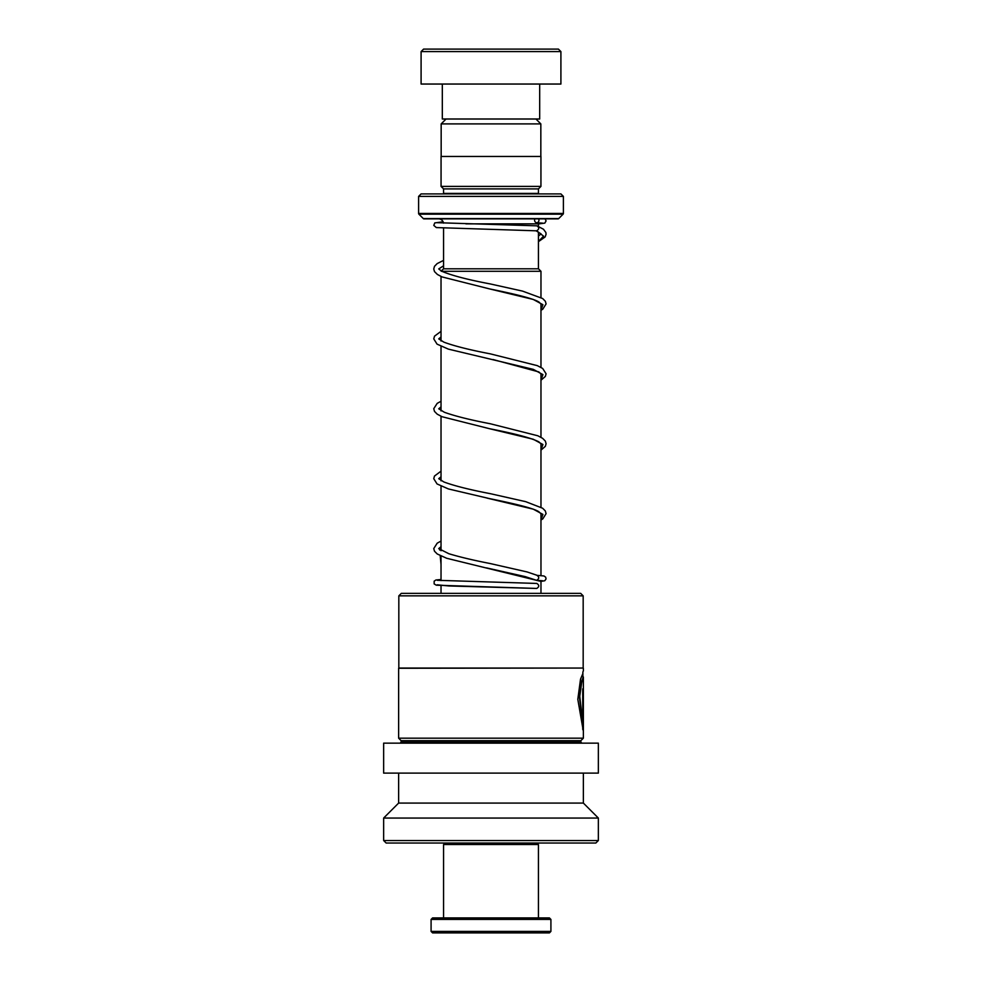 <?xml version="1.0" encoding="UTF-8"?>
<svg xmlns="http://www.w3.org/2000/svg" width="982" height="982" viewBox="0 0 982 982"><rect width="100%" height="100%" fill="white"/><g stroke="black" fill="none" stroke-linecap="round" stroke-linejoin="round"><path stroke-width="1.47" d="M446.061 119.006L441.163 123.904L540.837 123.904L535.939 119.006M540.837 156.457L540.837 123.904M441.163 156.457L441.163 123.904M538.431 268.798L538.431 232.022M538.431 226.4L538.431 223.859A4.996 4.996 0 0 1 538.541 222.84M443.569 268.798L443.569 228.119M441.139 271.179L443.52 268.798L538.48 268.798L540.972 271.302L441.372 271.302M540.972 593.361L540.972 580.62M540.972 575.599L540.972 513.426M540.972 507.203L540.972 443.52M540.972 437.297L540.972 373.614M540.972 367.391L540.972 303.708M540.972 297.485L540.972 271.302M441.028 593.361L441.028 585.603M441.028 580.595L441.028 556.07M441.028 550.742L441.028 486.176M441.028 480.836L441.028 416.27M441.028 410.93L441.028 346.364M441.028 341.036L441.028 276.458M438.573 218.876A4.996 4.996 0 0 1 443.508 223.11M443.508 193.908A2.492 2.492 0 0 0 443.569 193.405L443.569 188.912L538.431 188.912L540.935 186.408L540.935 156.457L441.065 156.457L441.065 186.408L540.935 186.408M443.569 188.912L441.065 186.408M443.569 193.405L538.431 193.405L538.431 188.912M418.602 213.462L563.398 213.462L563.398 196.4L560.906 193.908L421.094 193.908L418.602 196.4L418.602 213.462A0.994 0.994 0 0 0 418.897 214.174L423.303 218.581A0.994 0.994 0 0 0 424.003 218.876L557.997 218.876A0.994 0.994 0 0 0 558.697 218.581L563.103 214.174L418.897 214.174M563.398 213.462A0.994 0.994 0 0 1 563.103 214.174M563.398 196.4L418.602 196.4M423.586 49.1L558.414 49.1L560.906 51.592L421.094 51.592L423.586 49.1M539.683 84.047L539.683 119.006L442.317 119.006L442.317 84.047M560.906 51.592L560.906 84.047L421.094 84.047L421.094 51.592M437.248 580.301L536.81 583.443C539.376 585.112 539.351 586.782 536.749 588.439L536.589 588.439M486.606 567.915L525.223 576.618L536.638 580.35C539.314 578.693 539.413 577.023 536.921 575.354M538.431 241.67L545.145 236.932L546.066 234.293L545.894 232.538L543.451 229.211L536.909 225.835C539.413 227.493 539.314 229.162 536.638 230.819L536.467 230.819M534.957 218.876A2.492 2.185 -90 0 0 536.773 222.73A2.492 2.185 -90 0 0 538.59 218.876M536.933 843.022L538.431 844.52L443.569 844.52L443.569 917.924M550.914 931.402L549.417 932.9L432.583 932.9L431.086 931.402L550.914 931.402L550.914 919.422L431.086 919.422L431.086 931.402M431.086 919.422L432.583 917.924L549.417 917.924L550.914 919.422M398.827 595.853L401.319 593.361L580.681 593.361L583.173 595.853L398.827 595.853L398.827 668.055L583.173 668.055L583.173 595.853M401.122 740.661L580.878 740.661L580.878 742.159L401.122 742.159L401.122 740.661L398.631 738.169L398.631 668.263L583.173 668.055M582.878 673.505L580.522 679.188L577.809 699.319L583.21 730.51L583.21 688.873L582.67 722.948L579.773 696.263L581.7 682.392L583.369 677.064L583.369 738.169L398.631 738.169M491 773.116L598.357 773.116L598.357 743.153L383.643 743.153L383.643 773.116L491 773.116M383.643 840.531L598.357 840.531L595.853 843.022L386.147 843.022L383.643 840.531L383.643 818.055L398.631 803.08L583.369 803.08L583.369 773.116M383.643 818.055L598.357 818.055L583.369 803.08M582.719 729.405L582.719 688.873M583.345 676.942L581.209 682.392L579.294 696.263L582.67 722.948M441.028 564.576L440.206 555.689M439.69 550.03L439.543 548.422M465.885 223.859L538.431 223.859M423.303 218.581L558.697 218.581M441.028 541.07L437.186 543.193L433.749 548.582L434.498 551.221L437.223 553.971L446.626 558.255L540.972 581.418L544.789 580.73L546.041 578.95L545.697 577.183L543.967 575.968L537.289 575.378M437.248 584.806L448.86 585.959L536.749 588.439M536.638 230.819L543.562 236.146L538.431 241.474M540.972 304.089L539.204 302.247C534.613 298.847 515.476 294.146 489.723 288.941L533.275 299.449L542.923 304.702L540.972 309.944M441.028 331.351L434.547 336.139L433.749 338.864L437.051 344.13L448.393 349.126L533.275 369.355L542.923 374.596L540.972 379.85M540.972 443.901L538.836 441.839C531.569 438.07 515.182 433.7 489.674 428.741L533.263 439.249L542.923 444.502L540.972 449.756M487.035 498.095L533.287 509.167L542.923 514.408L540.972 519.662M536.663 588.439L436.327 585.198L434.154 583.922L434.154 581.172L435.91 579.994L441.028 579.503M536.516 580.35L542.567 580.755M536.111 230.807L541.082 233.9L538.431 236.097M540.972 310.324L542.788 309.183L546.09 303.904L545.341 301.265L542.653 298.528L522.522 291.102L490.3 283.945C467.309 279.588 451.082 275.328 441.618 271.179L438.733 268.921L443.569 265.791M540.972 380.218L545.341 376.45L546.09 373.811L542.653 368.434L537.314 365.648L490.3 353.851C469.727 349.911 454.273 346.02 443.938 342.178L438.733 338.888L441.028 336.961M540.972 373.995L538.836 371.933L493.062 359.535M540.972 450.124L545.329 446.368L546.09 443.729L545.341 441.078L542.641 438.34L537.841 435.775L490.251 423.745C470.096 419.879 454.813 416.049 444.392 412.28L438.733 408.794L441.028 406.867M540.972 520.03L542.788 518.889L546.09 513.623L545.292 510.898L542.653 508.246L525.726 501.667L490.325 493.676C469.74 489.723 454.273 485.832 443.925 481.99L438.733 478.688L441.028 476.773M540.972 513.807L538.848 511.745C534.208 508.504 515.783 503.926 489.76 498.66L448.406 488.938L437.051 483.942L433.749 478.676L434.498 476.037L441.028 471.164M537.535 575.464L527.088 571.941L490.263 563.558C473.373 560.256 459.564 556.978 448.835 553.713L438.733 548.607L441.028 546.679M536.553 230.819L436.327 227.579L433.786 225.406L434.756 222.914L443.103 221.785M536.675 222.73L542.567 223.135M536.994 225.835L437.248 222.693M545.071 218.876L546.09 220.889L544.826 223.098L538.431 223.97M443.569 260.377L437.186 263.581L434.498 266.318L433.749 268.958L434.498 271.597L437.407 274.469L442.084 276.924L489.723 288.941M441.028 401.257L437.186 403.381L433.749 408.684L434.498 411.409L437.211 414.159L442.096 416.736L489.674 428.741M445.067 843.022L443.569 844.52M538.431 844.52L538.431 917.924M583.369 671.062L583.369 668.263M580.878 740.661L583.369 738.169M401.122 742.159L400.128 743.153M598.357 840.531L598.357 818.055M398.631 803.08L398.631 773.116M580.878 742.159L581.872 743.153M582.878 676.942L582.878 671.848"/></g></svg>
